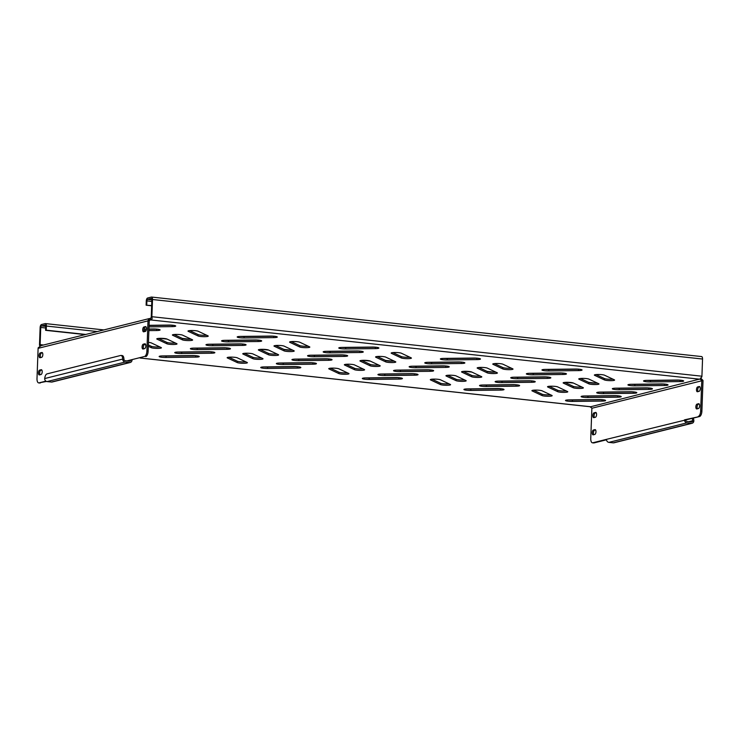 <?xml version="1.0" encoding="UTF-8"?>
<svg xmlns="http://www.w3.org/2000/svg" width="740" height="740" viewBox="0 0 740 740"><rect width="100%" height="100%" fill="white"/><g stroke="black" fill="none" stroke-linecap="round" stroke-linejoin="round"><path stroke-width="1.11" d="M579.3 378.658A5.217 0.749 -177.9 0 0 578.745 378.973A5.217 0.749 -177.9 0 0 579.013 379.222L588.827 383.838A5.217 0.749 -177.9 0 0 594.59 384.55A5.217 0.749 -177.9 0 0 598.993 383.977A5.217 0.749 -177.9 0 0 598.725 383.727L588.901 379.102A5.217 0.749 -177.9 0 0 584.341 378.427A5.217 0.749 -177.9 0 0 579.3 378.658M594.914 374.755A5.217 0.749 -177.9 0 0 594.359 375.069A5.217 0.749 -177.9 0 0 594.618 375.319L604.441 379.935A5.217 0.749 -177.9 0 0 610.204 380.647A5.217 0.749 -177.9 0 0 614.598 380.073A5.217 0.749 -177.9 0 0 614.339 379.824L604.515 375.199A5.217 0.749 -177.9 0 0 599.946 374.523A5.217 0.749 -177.9 0 0 594.914 374.755M628.491 384.55A5.217 0.749 -177.9 0 0 627.936 384.865A5.217 0.749 -177.9 0 0 634.781 385.827L664.474 385.485A5.217 0.749 -177.9 0 0 668.044 384.902A5.217 0.749 -177.9 0 0 661.199 383.94L631.507 384.291A5.217 0.749 -177.9 0 0 628.491 384.55M631.118 384.291A5.217 0.749 -177.9 0 0 634.837 384.449L664.52 384.106A5.217 0.749 -177.9 0 0 664.918 384.097M644.105 380.656A5.217 0.749 -177.9 0 0 643.541 380.961A5.217 0.749 -177.9 0 0 650.395 381.923L680.079 381.581A5.217 0.749 -177.9 0 0 683.658 380.998A5.217 0.749 -177.9 0 0 676.804 380.036L647.121 380.388A5.217 0.749 -177.9 0 0 644.105 380.656M646.732 380.397A5.217 0.749 -177.9 0 0 650.442 380.554L680.134 380.203A5.217 0.749 -177.9 0 0 680.523 380.194M142.728 329.679A2.433 1.073 -83.8 0 0 143.551 331.825A2.433 1.073 -83.8 0 0 143.727 331.816L145.29 331.428A2.433 1.073 -83.8 0 0 146.455 328.939A2.433 1.073 -83.8 0 0 145.641 326.599A2.433 1.073 -83.8 0 0 145.465 326.608L143.902 327.006A2.433 1.073 -83.8 0 0 142.728 329.679M144.356 331.659A2.433 1.073 96.2 0 1 143.967 329.818A2.433 1.073 96.2 0 1 145.151 327.136L146.085 326.904M38.452 372.784A2.433 1.073 -83.8 0 0 39.285 374.93A2.433 1.073 -83.8 0 0 39.451 374.921L41.015 374.523A2.433 1.073 -83.8 0 0 42.189 372.044A2.433 1.073 -83.8 0 0 41.366 369.704A2.433 1.073 -83.8 0 0 41.19 369.713L39.627 370.102A2.433 1.073 -83.8 0 0 38.452 372.784M40.08 374.764A2.433 1.073 96.2 0 1 39.692 372.914A2.433 1.073 96.2 0 1 40.876 370.24L41.81 370M39.081 355.589A2.433 1.073 -83.8 0 0 39.914 357.735A2.433 1.073 -83.8 0 0 40.09 357.725L41.644 357.337A2.433 1.073 -83.8 0 0 42.818 354.849A2.433 1.073 -83.8 0 0 41.995 352.508A2.433 1.073 -83.8 0 0 41.819 352.518L40.265 352.915A2.433 1.073 -83.8 0 0 39.081 355.589M40.709 357.568A2.433 1.073 96.2 0 1 40.321 355.727A2.433 1.073 96.2 0 1 41.505 353.045L42.439 352.814M142.089 346.875A2.433 1.073 -83.8 0 0 142.922 349.021A2.433 1.073 -83.8 0 0 143.097 349.012L144.661 348.614A2.433 1.073 -83.8 0 0 145.826 346.135A2.433 1.073 -83.8 0 0 145.012 343.795A2.433 1.073 -83.8 0 0 144.837 343.804L143.273 344.193A2.433 1.073 -83.8 0 0 142.089 346.875M143.717 348.855A2.433 1.073 96.2 0 1 143.338 347.005A2.433 1.073 96.2 0 1 144.513 344.331L145.456 344.091M696.488 389.601A2.433 1.073 -83.8 0 0 697.321 391.747A2.433 1.073 -83.8 0 0 697.487 391.738L699.05 391.349A2.433 1.073 -83.8 0 0 700.225 388.861A2.433 1.073 -83.8 0 0 699.402 386.521A2.433 1.073 -83.8 0 0 699.226 386.53L697.663 386.918A2.433 1.073 -83.8 0 0 696.488 389.601M699.846 386.826L698.912 387.057A2.433 1.073 -83.8 0 0 697.727 389.74A2.433 1.073 -83.8 0 0 698.116 391.58M592.213 432.706A2.433 1.073 -83.8 0 0 593.045 434.852A2.433 1.073 -83.8 0 0 593.221 434.833L594.775 434.445A2.433 1.073 -83.8 0 0 595.95 431.966A2.433 1.073 -83.8 0 0 595.127 429.625A2.433 1.073 -83.8 0 0 594.951 429.635L593.397 430.023A2.433 1.073 -83.8 0 0 592.213 432.706M595.571 429.921L594.636 430.162A2.433 1.073 -83.8 0 0 593.452 432.835A2.433 1.073 -83.8 0 0 593.841 434.685M592.842 415.51A2.433 1.073 -83.8 0 0 593.674 417.656A2.433 1.073 -83.8 0 0 593.85 417.647L595.404 417.258A2.433 1.073 -83.8 0 0 596.579 414.77A2.433 1.073 -83.8 0 0 595.755 412.43A2.433 1.073 -83.8 0 0 595.589 412.439L594.026 412.837A2.433 1.073 -83.8 0 0 592.842 415.51M596.199 412.735L595.265 412.966A2.433 1.073 -83.8 0 0 594.081 415.649A2.433 1.073 -83.8 0 0 594.47 417.49M695.859 406.796A2.433 1.073 -83.8 0 0 696.682 408.943A2.433 1.073 -83.8 0 0 696.858 408.924L698.421 408.536A2.433 1.073 -83.8 0 0 699.587 406.057A2.433 1.073 -83.8 0 0 698.773 403.707A2.433 1.073 -83.8 0 0 698.597 403.726L697.034 404.114A2.433 1.073 -83.8 0 0 695.859 406.796M699.217 404.012L698.283 404.253A2.433 1.073 -83.8 0 0 697.099 406.926A2.433 1.073 -83.8 0 0 697.487 408.776M612.887 388.454A5.217 0.749 -177.9 0 0 612.332 388.768A5.217 0.749 -177.9 0 0 619.177 389.73L648.86 389.388A5.217 0.749 -177.9 0 0 652.44 388.805A5.217 0.749 -177.9 0 0 645.585 387.843L615.902 388.186A5.217 0.749 -177.9 0 0 612.887 388.454M615.514 388.195A5.217 0.749 -177.9 0 0 619.223 388.352L648.915 388.01A5.217 0.749 -177.9 0 0 649.304 388M597.273 392.357A5.217 0.749 -177.9 0 0 596.718 392.672A5.217 0.749 -177.9 0 0 603.562 393.634L633.255 393.282A5.217 0.749 -177.9 0 0 636.826 392.709A5.217 0.749 -177.9 0 0 629.981 391.747L600.297 392.089A5.217 0.749 -177.9 0 0 597.273 392.357M599.899 392.098A5.217 0.749 -177.9 0 0 603.618 392.256L633.301 391.913A5.217 0.749 -177.9 0 0 633.699 391.904M581.668 396.261A5.217 0.749 -177.9 0 0 581.113 396.575A5.217 0.749 -177.9 0 0 587.958 397.537L617.641 397.186A5.217 0.749 -177.9 0 0 621.221 396.612A5.217 0.749 -177.9 0 0 614.376 395.65L584.683 395.993A5.217 0.749 -177.9 0 0 581.668 396.261M584.295 396.002A5.217 0.749 -177.9 0 0 588.004 396.159L617.697 395.817A5.217 0.749 -177.9 0 0 618.085 395.808M566.054 400.164A5.217 0.749 -177.9 0 0 565.499 400.479A5.217 0.749 -177.9 0 0 572.353 401.432L602.036 401.089A5.217 0.749 -177.9 0 0 605.607 400.516A5.217 0.749 -177.9 0 0 598.762 399.554L569.079 399.896A5.217 0.749 -177.9 0 0 566.054 400.164M568.681 399.905A5.217 0.749 -177.9 0 0 572.399 400.062L602.082 399.711A5.217 0.749 -177.9 0 0 602.48 399.711M542.513 369.658A5.217 0.749 -177.9 0 0 541.957 369.972A5.217 0.749 -177.9 0 0 548.803 370.934L578.495 370.592A5.217 0.749 -177.9 0 0 582.066 370.009A5.217 0.749 -177.9 0 0 575.221 369.047L545.528 369.389A5.217 0.749 -177.9 0 0 542.513 369.658M545.14 369.399A5.217 0.749 -177.9 0 0 548.858 369.556L578.541 369.214A5.217 0.749 -177.9 0 0 578.939 369.204M526.899 373.561A5.217 0.749 -177.9 0 0 526.344 373.876A5.217 0.749 -177.9 0 0 533.198 374.838L562.881 374.486A5.217 0.749 -177.9 0 0 566.461 373.913A5.217 0.749 -177.9 0 0 559.607 372.951L529.923 373.293A5.217 0.749 -177.9 0 0 526.899 373.561M529.526 373.302A5.217 0.749 -177.9 0 0 533.244 373.46L562.937 373.117A5.217 0.749 -177.9 0 0 563.325 373.108M511.294 377.465A5.217 0.749 -177.9 0 0 510.739 377.779A5.217 0.749 -177.9 0 0 517.584 378.741L547.276 378.39A5.217 0.749 -177.9 0 0 550.847 377.816A5.217 0.749 -177.9 0 0 544.002 376.854L514.309 377.197A5.217 0.749 -177.9 0 0 511.294 377.465M513.921 377.206A5.217 0.749 -177.9 0 0 517.639 377.363L547.323 377.021A5.217 0.749 -177.9 0 0 547.72 377.012M495.689 381.368A5.217 0.749 -177.9 0 0 495.125 381.683A5.217 0.749 -177.9 0 0 501.979 382.636L531.662 382.293A5.217 0.749 -177.9 0 0 535.242 381.711A5.217 0.749 -177.9 0 0 528.388 380.758L498.704 381.1A5.217 0.749 -177.9 0 0 495.689 381.368M498.316 381.109A5.217 0.749 -177.9 0 0 502.025 381.267L531.718 380.915A5.217 0.749 -177.9 0 0 532.106 380.915M480.075 385.272A5.217 0.749 -177.9 0 0 479.52 385.577A5.217 0.749 -177.9 0 0 486.365 386.539L516.058 386.197A5.217 0.749 -177.9 0 0 519.628 385.614A5.217 0.749 -177.9 0 0 512.783 384.652L483.1 385.004A5.217 0.749 -177.9 0 0 480.075 385.272M482.702 385.013A5.217 0.749 -177.9 0 0 486.421 385.17L516.104 384.819A5.217 0.749 -177.9 0 0 516.501 384.809M464.47 389.166A5.217 0.749 -177.9 0 0 463.915 389.481A5.217 0.749 -177.9 0 0 470.76 390.443L500.444 390.1A5.217 0.749 -177.9 0 0 504.023 389.518A5.217 0.749 -177.9 0 0 497.178 388.555L467.486 388.907A5.217 0.749 -177.9 0 0 464.47 389.166M467.097 388.907A5.217 0.749 -177.9 0 0 470.807 389.064L500.499 388.722A5.217 0.749 -177.9 0 0 500.888 388.713M440.92 358.669A5.217 0.749 -177.9 0 0 440.365 358.983A5.217 0.749 -177.9 0 0 447.219 359.945L476.902 359.594A5.217 0.749 -177.9 0 0 480.482 359.02A5.217 0.749 -177.9 0 0 473.628 358.058L443.945 358.401A5.217 0.749 -177.9 0 0 440.92 358.669M443.547 358.41A5.217 0.749 -177.9 0 0 447.265 358.567L476.949 358.216A5.217 0.749 -177.9 0 0 477.346 358.216M425.315 362.572A5.217 0.749 -177.9 0 0 424.76 362.878A5.217 0.749 -177.9 0 0 431.605 363.839L461.298 363.497A5.217 0.749 -177.9 0 0 464.868 362.914A5.217 0.749 -177.9 0 0 458.023 361.953L428.331 362.304A5.217 0.749 -177.9 0 0 425.315 362.572M427.942 362.313A5.217 0.749 -177.9 0 0 431.661 362.471L461.344 362.119A5.217 0.749 -177.9 0 0 461.732 362.119M409.701 366.466A5.217 0.749 -177.9 0 0 409.146 366.781A5.217 0.749 -177.9 0 0 416 367.743L445.684 367.401A5.217 0.749 -177.9 0 0 449.263 366.818A5.217 0.749 -177.9 0 0 442.409 365.856L412.726 366.207A5.217 0.749 -177.9 0 0 409.701 366.466M412.328 366.207A5.217 0.749 -177.9 0 0 416.046 366.374L445.739 366.022A5.217 0.749 -177.9 0 0 446.128 366.013M394.096 370.37A5.217 0.749 -177.9 0 0 393.541 370.685A5.217 0.749 -177.9 0 0 400.386 371.647L430.079 371.304A5.217 0.749 -177.9 0 0 433.649 370.721A5.217 0.749 -177.9 0 0 426.804 369.76L397.112 370.111A5.217 0.749 -177.9 0 0 394.096 370.37M396.723 370.111A5.217 0.749 -177.9 0 0 400.442 370.268L430.125 369.926A5.217 0.749 -177.9 0 0 430.523 369.917M378.482 374.274A5.217 0.749 -177.9 0 0 377.927 374.588A5.217 0.749 -177.9 0 0 384.782 375.55L414.465 375.208A5.217 0.749 -177.9 0 0 418.045 374.625A5.217 0.749 -177.9 0 0 411.19 373.663L381.507 374.005A5.217 0.749 -177.9 0 0 378.482 374.274M381.109 374.014A5.217 0.749 -177.9 0 0 384.828 374.172L414.52 373.829A5.217 0.749 -177.9 0 0 414.909 373.82M362.878 378.177A5.217 0.749 -177.9 0 0 362.322 378.492A5.217 0.749 -177.9 0 0 369.168 379.454L398.86 379.102A5.217 0.749 -177.9 0 0 402.43 378.529A5.217 0.749 -177.9 0 0 395.586 377.567L365.893 377.909A5.217 0.749 -177.9 0 0 362.878 378.177M365.505 377.918A5.217 0.749 -177.9 0 0 369.223 378.075L398.906 377.733A5.217 0.749 -177.9 0 0 399.304 377.724M339.336 347.671A5.217 0.749 -177.9 0 0 338.781 347.985A5.217 0.749 -177.9 0 0 345.626 348.947L375.31 348.605A5.217 0.749 -177.9 0 0 378.889 348.022A5.217 0.749 -177.9 0 0 372.044 347.06L342.352 347.411A5.217 0.749 -177.9 0 0 339.336 347.671M341.963 347.411A5.217 0.749 -177.9 0 0 345.673 347.569L375.365 347.226A5.217 0.749 -177.9 0 0 375.754 347.217M323.722 351.574A5.217 0.749 -177.9 0 0 323.167 351.889A5.217 0.749 -177.9 0 0 330.022 352.851L359.705 352.508A5.217 0.749 -177.9 0 0 363.275 351.925A5.217 0.749 -177.9 0 0 356.43 350.964L326.747 351.306A5.217 0.749 -177.9 0 0 323.722 351.574M326.349 351.315A5.217 0.749 -177.9 0 0 330.068 351.472L359.751 351.13A5.217 0.749 -177.9 0 0 360.149 351.121M308.118 355.478A5.217 0.749 -177.9 0 0 307.562 355.792A5.217 0.749 -177.9 0 0 314.407 356.754L344.1 356.403A5.217 0.749 -177.9 0 0 347.671 355.829A5.217 0.749 -177.9 0 0 340.825 354.867L311.133 355.209A5.217 0.749 -177.9 0 0 308.118 355.478M310.745 355.219A5.217 0.749 -177.9 0 0 314.463 355.376L344.146 355.034A5.217 0.749 -177.9 0 0 344.535 355.024M292.504 359.381A5.217 0.749 -177.9 0 0 291.949 359.696A5.217 0.749 -177.9 0 0 298.803 360.657L328.486 360.306A5.217 0.749 -177.9 0 0 332.066 359.733A5.217 0.749 -177.9 0 0 325.212 358.771L295.528 359.113A5.217 0.749 -177.9 0 0 292.504 359.381M295.131 359.122A5.217 0.749 -177.9 0 0 298.849 359.279L328.542 358.937A5.217 0.749 -177.9 0 0 328.93 358.928M276.899 363.285A5.217 0.749 -177.9 0 0 276.344 363.599A5.217 0.749 -177.9 0 0 283.189 364.561L312.881 364.21A5.217 0.749 -177.9 0 0 316.452 363.636A5.217 0.749 -177.9 0 0 309.607 362.674L279.914 363.016A5.217 0.749 -177.9 0 0 276.899 363.285M279.526 363.026A5.217 0.749 -177.9 0 0 283.244 363.183L312.928 362.831A5.217 0.749 -177.9 0 0 313.316 362.831M261.285 367.188A5.217 0.749 -177.9 0 0 260.73 367.493A5.217 0.749 -177.9 0 0 267.584 368.455L297.267 368.113A5.217 0.749 -177.9 0 0 300.847 367.53A5.217 0.749 -177.9 0 0 293.993 366.568L264.31 366.92A5.217 0.749 -177.9 0 0 261.285 367.188M263.912 366.929A5.217 0.749 -177.9 0 0 267.63 367.086L297.323 366.735A5.217 0.749 -177.9 0 0 297.711 366.735M237.743 336.682A5.217 0.749 -177.9 0 0 237.189 336.996A5.217 0.749 -177.9 0 0 244.034 337.958L273.726 337.607A5.217 0.749 -177.9 0 0 277.296 337.033A5.217 0.749 -177.9 0 0 270.452 336.071L240.759 336.413A5.217 0.749 -177.9 0 0 237.743 336.682M240.371 336.423A5.217 0.749 -177.9 0 0 244.089 336.58L273.772 336.238A5.217 0.749 -177.9 0 0 274.17 336.228M222.139 340.585A5.217 0.749 -177.9 0 0 221.584 340.9A5.217 0.749 -177.9 0 0 228.429 341.861L258.112 341.51A5.217 0.749 -177.9 0 0 261.692 340.937A5.217 0.749 -177.9 0 0 254.838 339.975L225.154 340.317A5.217 0.749 -177.9 0 0 222.139 340.585M224.766 340.326A5.217 0.749 -177.9 0 0 228.475 340.483L258.168 340.141A5.217 0.749 -177.9 0 0 258.556 340.132M206.525 344.489A5.217 0.749 -177.9 0 0 205.97 344.803A5.217 0.749 -177.9 0 0 212.815 345.756L242.507 345.414A5.217 0.749 -177.9 0 0 246.078 344.831A5.217 0.749 -177.9 0 0 239.233 343.878L209.549 344.22A5.217 0.749 -177.9 0 0 206.525 344.489M209.152 344.23A5.217 0.749 -177.9 0 0 212.87 344.387L242.554 344.035A5.217 0.749 -177.9 0 0 242.951 344.035M190.92 348.392A5.217 0.749 -177.9 0 0 190.365 348.697A5.217 0.749 -177.9 0 0 197.21 349.659L226.893 349.317A5.217 0.749 -177.9 0 0 230.473 348.734A5.217 0.749 -177.9 0 0 223.628 347.772L193.936 348.124A5.217 0.749 -177.9 0 0 190.92 348.392M193.547 348.133A5.217 0.749 -177.9 0 0 197.256 348.29L226.949 347.939A5.217 0.749 -177.9 0 0 227.337 347.93M175.306 352.286A5.217 0.749 -177.9 0 0 174.751 352.601A5.217 0.749 -177.9 0 0 181.605 353.563L211.288 353.221A5.217 0.749 -177.9 0 0 214.859 352.638A5.217 0.749 -177.9 0 0 208.014 351.676L178.331 352.027A5.217 0.749 -177.9 0 0 175.306 352.286M177.933 352.027A5.217 0.749 -177.9 0 0 181.651 352.185L211.335 351.842A5.217 0.749 -177.9 0 0 211.733 351.833M159.701 356.19A5.217 0.749 -177.9 0 0 159.146 356.504A5.217 0.749 -177.9 0 0 165.991 357.466L195.684 357.124A5.217 0.749 -177.9 0 0 199.254 356.541A5.217 0.749 -177.9 0 0 192.409 355.579L162.717 355.921A5.217 0.749 -177.9 0 0 159.701 356.19M162.328 355.931A5.217 0.749 -177.9 0 0 166.047 356.088L195.73 355.746A5.217 0.749 -177.9 0 0 196.119 355.736M563.695 382.562A5.217 0.749 -177.9 0 0 563.14 382.867A5.217 0.749 -177.9 0 0 563.399 383.117L573.223 387.742A5.217 0.749 -177.9 0 0 578.985 388.454A5.217 0.749 -177.9 0 0 583.379 387.871A5.217 0.749 -177.9 0 0 583.12 387.621L573.297 383.006A5.217 0.749 -177.9 0 0 568.727 382.33A5.217 0.749 -177.9 0 0 563.695 382.562M548.081 386.465A5.217 0.749 -177.9 0 0 547.526 386.77A5.217 0.749 -177.9 0 0 547.794 387.02L557.609 391.645A5.217 0.749 -177.9 0 0 563.38 392.357A5.217 0.749 -177.9 0 0 567.774 391.775A5.217 0.749 -177.9 0 0 567.506 391.525L557.692 386.909A5.217 0.749 -177.9 0 0 553.122 386.234A5.217 0.749 -177.9 0 0 548.081 386.465M532.476 390.359A5.217 0.749 -177.9 0 0 531.921 390.674A5.217 0.749 -177.9 0 0 532.18 390.924L542.004 395.549A5.217 0.749 -177.9 0 0 547.766 396.261A5.217 0.749 -177.9 0 0 552.16 395.678A5.217 0.749 -177.9 0 0 551.901 395.428L542.078 390.812A5.217 0.749 -177.9 0 0 537.508 390.137A5.217 0.749 -177.9 0 0 532.476 390.359M493.321 363.766A5.217 0.749 -177.9 0 0 492.766 364.071A5.217 0.749 -177.9 0 0 493.034 364.321L502.849 368.946A5.217 0.749 -177.9 0 0 508.611 369.658A5.217 0.749 -177.9 0 0 513.014 369.075A5.217 0.749 -177.9 0 0 512.746 368.825L502.923 364.21A5.217 0.749 -177.9 0 0 498.362 363.534A5.217 0.749 -177.9 0 0 493.321 363.766M477.716 367.66A5.217 0.749 -177.9 0 0 477.161 367.974A5.217 0.749 -177.9 0 0 477.42 368.224L487.244 372.849A5.217 0.749 -177.9 0 0 493.007 373.561A5.217 0.749 -177.9 0 0 497.4 372.979A5.217 0.749 -177.9 0 0 497.141 372.729L487.318 368.113A5.217 0.749 -177.9 0 0 482.748 367.438A5.217 0.749 -177.9 0 0 477.716 367.66M462.102 371.563A5.217 0.749 -177.9 0 0 461.547 371.878A5.217 0.749 -177.9 0 0 461.815 372.128L471.63 376.753A5.217 0.749 -177.9 0 0 477.393 377.456A5.217 0.749 -177.9 0 0 481.796 376.882A5.217 0.749 -177.9 0 0 481.527 376.632L471.704 372.017A5.217 0.749 -177.9 0 0 467.144 371.332A5.217 0.749 -177.9 0 0 462.102 371.563M446.498 375.467A5.217 0.749 -177.9 0 0 445.943 375.781A5.217 0.749 -177.9 0 0 446.202 376.031L456.025 380.647A5.217 0.749 -177.9 0 0 461.788 381.359A5.217 0.749 -177.9 0 0 466.182 380.786A5.217 0.749 -177.9 0 0 465.923 380.536L456.099 375.911A5.217 0.749 -177.9 0 0 451.529 375.236A5.217 0.749 -177.9 0 0 446.498 375.467M430.884 379.37A5.217 0.749 -177.9 0 0 430.329 379.685A5.217 0.749 -177.9 0 0 430.597 379.935L440.411 384.55A5.217 0.749 -177.9 0 0 446.174 385.263A5.217 0.749 -177.9 0 0 450.577 384.689A5.217 0.749 -177.9 0 0 450.309 384.439L440.494 379.814A5.217 0.749 -177.9 0 0 435.925 379.139A5.217 0.749 -177.9 0 0 430.884 379.37M391.728 352.767A5.217 0.749 -177.9 0 0 391.173 353.082A5.217 0.749 -177.9 0 0 391.442 353.332L401.265 357.947A5.217 0.749 -177.9 0 0 407.028 358.66A5.217 0.749 -177.9 0 0 411.421 358.086A5.217 0.749 -177.9 0 0 411.153 357.836L401.339 353.211A5.217 0.749 -177.9 0 0 396.769 352.536A5.217 0.749 -177.9 0 0 391.728 352.767M376.124 356.671A5.217 0.749 -177.9 0 0 375.569 356.985A5.217 0.749 -177.9 0 0 375.828 357.235L385.651 361.851A5.217 0.749 -177.9 0 0 391.414 362.563A5.217 0.749 -177.9 0 0 395.808 361.99A5.217 0.749 -177.9 0 0 395.549 361.74L385.725 357.115A5.217 0.749 -177.9 0 0 381.165 356.44A5.217 0.749 -177.9 0 0 376.124 356.671M360.519 360.574A5.217 0.749 -177.9 0 0 359.954 360.889A5.217 0.749 -177.9 0 0 360.223 361.139L370.046 365.754A5.217 0.749 -177.9 0 0 375.809 366.466A5.217 0.749 -177.9 0 0 380.203 365.893A5.217 0.749 -177.9 0 0 379.935 365.643L370.12 361.018A5.217 0.749 -177.9 0 0 365.551 360.343A5.217 0.749 -177.9 0 0 360.519 360.574M344.905 364.478A5.217 0.749 -177.9 0 0 344.35 364.792A5.217 0.749 -177.9 0 0 344.618 365.033L354.432 369.658A5.217 0.749 -177.9 0 0 360.195 370.37A5.217 0.749 -177.9 0 0 364.598 369.787A5.217 0.749 -177.9 0 0 364.33 369.547L354.506 364.922A5.217 0.749 -177.9 0 0 349.946 364.246A5.217 0.749 -177.9 0 0 344.905 364.478M329.3 368.381A5.217 0.749 -177.9 0 0 328.745 368.687A5.217 0.749 -177.9 0 0 329.004 368.936L338.828 373.561A5.217 0.749 -177.9 0 0 344.59 374.274A5.217 0.749 -177.9 0 0 348.984 373.691A5.217 0.749 -177.9 0 0 348.725 373.441L338.901 368.825A5.217 0.749 -177.9 0 0 334.332 368.15A5.217 0.749 -177.9 0 0 329.3 368.381M290.145 341.778A5.217 0.749 -177.9 0 0 289.59 342.093A5.217 0.749 -177.9 0 0 289.849 342.343L299.672 346.958A5.217 0.749 -177.9 0 0 305.435 347.671A5.217 0.749 -177.9 0 0 309.829 347.097A5.217 0.749 -177.9 0 0 309.57 346.847L299.746 342.222A5.217 0.749 -177.9 0 0 295.177 341.547A5.217 0.749 -177.9 0 0 290.145 341.778M274.531 345.682A5.217 0.749 -177.9 0 0 273.976 345.996A5.217 0.749 -177.9 0 0 274.244 346.237L284.058 350.862A5.217 0.749 -177.9 0 0 289.83 351.574A5.217 0.749 -177.9 0 0 294.224 350.991A5.217 0.749 -177.9 0 0 293.956 350.742L284.142 346.126A5.217 0.749 -177.9 0 0 279.572 345.45A5.217 0.749 -177.9 0 0 274.531 345.682M258.926 349.585A5.217 0.749 -177.9 0 0 258.371 349.891A5.217 0.749 -177.9 0 0 258.63 350.14L268.454 354.765A5.217 0.749 -177.9 0 0 274.216 355.478A5.217 0.749 -177.9 0 0 278.61 354.895A5.217 0.749 -177.9 0 0 278.351 354.645L268.528 350.029A5.217 0.749 -177.9 0 0 263.958 349.354A5.217 0.749 -177.9 0 0 258.926 349.585M243.312 353.48A5.217 0.749 -177.9 0 0 242.757 353.794A5.217 0.749 -177.9 0 0 243.025 354.044L252.849 358.669A5.217 0.749 -177.9 0 0 258.611 359.381A5.217 0.749 -177.9 0 0 263.005 358.798A5.217 0.749 -177.9 0 0 262.737 358.549L252.923 353.933A5.217 0.749 -177.9 0 0 248.353 353.257A5.217 0.749 -177.9 0 0 243.312 353.48M227.707 357.383A5.217 0.749 -177.9 0 0 227.152 357.697A5.217 0.749 -177.9 0 0 227.411 357.947L237.235 362.563A5.217 0.749 -177.9 0 0 242.998 363.275A5.217 0.749 -177.9 0 0 247.391 362.702A5.217 0.749 -177.9 0 0 247.132 362.452L237.309 357.827A5.217 0.749 -177.9 0 0 232.749 357.152A5.217 0.749 -177.9 0 0 227.707 357.383M188.552 330.78A5.217 0.749 -177.9 0 0 187.997 331.095A5.217 0.749 -177.9 0 0 188.265 331.344L198.079 335.969A5.217 0.749 -177.9 0 0 203.842 336.682A5.217 0.749 -177.9 0 0 208.245 336.099A5.217 0.749 -177.9 0 0 207.977 335.849L198.154 331.233A5.217 0.749 -177.9 0 0 193.593 330.558A5.217 0.749 -177.9 0 0 188.552 330.78M172.947 334.684A5.217 0.749 -177.9 0 0 172.392 334.998A5.217 0.749 -177.9 0 0 172.651 335.248L182.475 339.873A5.217 0.749 -177.9 0 0 188.238 340.576A5.217 0.749 -177.9 0 0 192.631 340.002A5.217 0.749 -177.9 0 0 192.372 339.753L182.549 335.137A5.217 0.749 -177.9 0 0 177.979 334.452A5.217 0.749 -177.9 0 0 172.947 334.684M157.333 338.587A5.217 0.749 -177.9 0 0 156.778 338.901A5.217 0.749 -177.9 0 0 157.047 339.151L166.861 343.767A5.217 0.749 -177.9 0 0 172.624 344.479A5.217 0.749 -177.9 0 0 177.026 343.906A5.217 0.749 -177.9 0 0 176.758 343.656L166.944 339.031A5.217 0.749 -177.9 0 0 162.375 338.356A5.217 0.749 -177.9 0 0 157.333 338.587M148.315 346.283L151.256 347.671A5.217 0.749 -177.9 0 0 157.019 348.383A5.217 0.749 -177.9 0 0 161.412 347.809A5.217 0.749 -177.9 0 0 161.154 347.56L151.33 342.935A5.217 0.749 -177.9 0 0 148.453 342.38M144.328 344.414L145.799 345.108M148.361 344.914L151.302 346.302A5.217 0.749 -177.9 0 0 159.794 346.921M158.453 338.411L166.916 342.398A5.217 0.749 -177.9 0 0 175.399 343.018M174.067 334.517L182.521 338.495A5.217 0.749 -177.9 0 0 191.013 339.114M189.671 330.614L198.135 334.591A5.217 0.749 -177.9 0 0 206.617 335.211M228.827 357.207L237.29 361.194A5.217 0.749 -177.9 0 0 245.773 361.814M244.431 353.313L252.895 357.291A5.217 0.749 -177.9 0 0 261.377 357.91M260.045 349.41L268.5 353.387A5.217 0.749 -177.9 0 0 276.991 354.007M275.65 345.506L284.114 349.483A5.217 0.749 -177.9 0 0 292.596 350.103M291.264 341.603L299.719 345.58A5.217 0.749 -177.9 0 0 308.21 346.2M330.419 368.206L338.874 372.183A5.217 0.749 -177.9 0 0 347.356 372.803M346.024 364.302L354.488 368.279A5.217 0.749 -177.9 0 0 362.97 368.899M361.638 360.399L370.093 364.376A5.217 0.749 -177.9 0 0 378.575 364.996M377.243 356.495L385.707 360.482A5.217 0.749 -177.9 0 0 394.189 361.101M392.848 352.591L401.311 356.578A5.217 0.749 -177.9 0 0 409.793 357.198M432.003 379.195L440.467 383.181A5.217 0.749 -177.9 0 0 448.949 383.801M447.617 375.291L456.071 379.278A5.217 0.749 -177.9 0 0 464.563 379.897M463.221 371.397L471.685 375.374A5.217 0.749 -177.9 0 0 480.168 375.994M478.835 367.493L487.29 371.471A5.217 0.749 -177.9 0 0 495.772 372.091M494.44 363.59L502.904 367.567A5.217 0.749 -177.9 0 0 511.386 368.187M533.596 390.193L542.05 394.17A5.217 0.749 -177.9 0 0 550.541 394.79M549.2 386.289L557.664 390.267A5.217 0.749 -177.9 0 0 566.146 390.887M564.814 382.386L573.269 386.363A5.217 0.749 -177.9 0 0 581.76 386.983M148.888 330.604L156.529 330.521A5.217 0.749 -177.9 0 0 160.099 329.938A5.217 0.749 -177.9 0 0 153.254 328.976L148.944 329.032M146.446 329.06L144.041 329.087M144.004 330.669L146.039 330.641M144.013 329.291L146.428 329.263M148.934 329.235L156.575 329.143A5.217 0.749 -177.9 0 0 156.972 329.134M149.027 326.886L172.133 326.618A5.217 0.749 -177.9 0 0 175.713 326.035A5.217 0.749 -177.9 0 0 168.859 325.073L149.082 325.304M149.073 325.507L172.189 325.239A5.217 0.749 -177.9 0 0 172.577 325.239M580.419 378.482L588.883 382.46A5.217 0.749 -177.9 0 0 597.365 383.079M596.033 374.579L604.488 378.565A5.217 0.749 -177.9 0 0 612.97 379.185M124.098 359.89L122.775 359.742L122.692 359.057A4.865 2.137 -83.8 0 0 121.036 355.44L122.276 355.579A4.865 2.137 96.2 0 1 123.941 359.187L124.098 359.89A1.388 1.23 76 0 0 125.153 360.695L129.5 361.166A1.388 1.23 76 0 0 130.786 359.918L144.522 356.486A4.865 2.137 -83.8 0 0 146.89 351.13L148.13 351.26L149.24 321.003A1.388 1.23 -104 0 1 149.267 320.753L150.46 319.782L150.507 318.404L150.673 319.782C152.052 319.486 152.44 318.625 151.839 317.21L151.238 317.108A1.388 0.611 -83.8 0 0 151.256 316.859L151.885 299.663A1.388 0.611 -83.8 0 0 151.413 298.442A1.388 0.611 -83.8 0 0 151.312 298.442L151.506 298.47M149.878 319.856L700.419 379.269L701.742 380.536L702.972 380.416A2.784 2.47 -104 0 1 703 380.924L701.89 411.181A4.865 2.137 96.2 0 1 699.531 416.546L684.555 419.839A2.784 2.47 76 0 0 686.933 422.864L691.28 423.326A2.784 2.47 76 0 0 693.759 421.532L692.427 421.384L692.603 420.718A4.865 2.137 -83.8 0 0 692.178 418.378M606.523 439.791L594.016 442.918A4.865 2.137 96.2 0 1 593.665 442.946L592.426 442.807A4.865 2.137 -83.8 0 1 590.76 438.515L591.87 408.258A1.388 1.23 76 0 0 591.861 408.008L589.798 406.658M151.839 317.21A2.784 1.221 -83.8 0 0 151.876 316.702L701.918 376.216A2.784 1.221 96.2 0 1 701.881 376.725L700.429 379.065M700.512 378.871L590.751 406.732M150.729 318.404L151.238 317.108M701.918 376.216L702.547 359.029L152.514 299.506L151.876 316.702M85.766 334.452L46.222 330.17L46.37 326.044A2.784 1.221 -83.8 0 0 45.418 323.593A2.784 1.221 -83.8 0 0 45.223 323.602L41.477 324.536A2.784 1.221 -83.8 0 0 40.127 327.607L39.498 344.794A2.784 1.221 -83.8 0 0 39.498 345.293L40.117 344.886L40.839 345.876M39.498 345.293L39.914 345.932M43.531 345.007L40.117 344.637A1.388 0.611 -83.8 0 0 40.117 344.886M40.117 344.637L40.746 327.45L45.677 327.977M701.4 356.588A2.784 1.221 96.2 0 1 701.594 356.569A2.784 1.221 96.2 0 1 702.547 359.029M152.514 299.506A2.784 1.221 -83.8 0 0 151.561 297.055A2.784 1.221 -83.8 0 0 151.358 297.073L147.612 298.007A2.784 1.221 -83.8 0 0 146.27 301.069L146.113 305.195L151.672 305.574M151.876 299.848L147.565 299.386L151.312 298.442M45.741 326.386L41.422 325.914A1.388 0.611 -83.8 0 0 40.746 327.45M41.422 325.914L45.362 324.999M147.565 299.386A1.388 0.611 -83.8 0 0 146.89 300.912L146.742 305.037M146.113 305.195L151.663 305.796M85.146 334.6L45.593 330.327L45.741 326.201A1.388 0.611 -83.8 0 0 45.27 324.971A1.388 0.611 -83.8 0 0 45.168 324.98M514.966 381.109L513.273 380.934M413.382 370.12L411.68 369.935M311.79 359.131L310.088 358.946M210.206 348.133L208.504 347.948M516.835 381.091L515.133 380.906M415.242 370.102L413.549 369.917M313.658 359.104L311.956 358.918M212.066 348.115L210.373 347.93M46.222 330.17L45.593 330.327M149.267 320.753L148.056 320.364L149.545 318.505L150.507 318.404M40.765 345.839L38.175 347.837A2.784 2.47 76 0 0 38.11 348.337L37 378.593A4.865 2.137 -83.8 0 0 38.665 382.894A4.865 2.137 -83.8 0 0 39.007 382.867L45.917 381.137M146.89 351.13L148 320.873A2.784 2.47 -104 0 1 148.056 320.364M126.938 360.889L144.522 356.486M39.007 382.867L46.481 381.442M148.13 351.26A4.865 2.137 96.2 0 1 145.771 356.625M40.247 382.996A4.865 2.137 96.2 0 1 39.905 383.024L38.665 382.894M700.54 377.927L702.972 380.416M701.742 380.536A1.388 1.23 -104 0 1 701.76 380.786L700.651 411.052L701.89 411.181M692.057 423.28L614.006 442.788A2.784 2.47 -104 0 1 613.238 442.844L608.89 442.372A2.784 2.47 -104 0 1 606.504 439.347L592.768 442.788L594.016 442.918M699.531 416.546L606.504 439.347M698.292 416.407A4.865 2.137 -83.8 0 0 700.651 411.052M122.775 359.742A2.784 2.47 76 0 0 125.097 362.064L129.445 362.535A2.784 2.47 76 0 0 132.035 360.056M130.222 362.489L52.179 381.997A2.784 2.47 -104 0 1 51.402 382.043L47.055 381.581A2.784 2.47 -104 0 1 44.724 379.25L44.696 378.556L122.692 359.057M685.795 419.978A1.388 1.23 76 0 0 686.988 421.486L691.327 421.957A1.388 1.23 76 0 0 692.427 421.384M44.696 378.556A4.865 2.137 -83.8 0 1 47.009 373.885L120.685 355.468A4.865 2.137 -83.8 0 1 121.036 355.44M693.232 418.118A4.865 2.137 96.2 0 1 693.843 420.857L693.759 421.532M579.032 378.741L579.013 379.222M594.636 374.838L594.618 375.319M634.837 384.449L634.781 385.827M650.442 380.554L650.395 381.923M619.223 388.352L619.177 389.73M603.618 392.256L603.562 393.634M588.004 396.159L587.958 397.537M572.399 400.062L572.353 401.432M548.858 369.556L548.803 370.934M533.244 373.46L533.198 374.838M517.639 377.363L517.584 378.741M502.025 381.267L501.979 382.636M486.421 385.17L486.365 386.539M470.807 389.064L470.76 390.443M447.265 358.567L447.219 359.945M431.661 362.471L431.605 363.839M416.046 366.374L416 367.743M400.442 370.268L400.386 371.647M384.828 374.172L384.782 375.55M369.223 378.075L369.168 379.454M345.673 347.569L345.626 348.947M330.068 351.472L330.022 352.851M314.463 355.376L314.407 356.754M298.849 359.279L298.803 360.657M283.244 363.183L283.189 364.561M267.63 367.086L267.584 368.455M244.089 336.58L244.034 337.958M228.475 340.483L228.429 341.861M212.87 344.387L212.815 345.756M197.256 348.29L197.21 349.659M181.651 352.185L181.605 353.563M166.047 356.088L165.991 357.466M563.418 382.645L563.399 383.117M547.813 386.548L547.794 387.02M532.199 390.443L532.18 390.924M493.043 363.849L493.034 364.321M477.439 367.752L477.42 368.224M461.825 371.647L461.815 372.128M446.22 375.55L446.202 376.031M430.615 379.454L430.597 379.935M391.46 352.851L391.442 353.332M375.846 356.754L375.828 357.235M360.241 360.657L360.223 361.139M344.627 364.561L344.618 365.033M329.022 368.464L329.004 368.936M289.867 341.861L289.849 342.343M274.262 345.765L274.244 346.237M258.649 349.668L258.63 350.14M243.044 353.563L243.025 354.044M227.43 357.466L227.411 357.947M188.284 330.873L188.265 331.344M172.67 334.767L172.651 335.248M157.065 338.67L157.047 339.151M151.302 346.302L151.256 347.671M166.916 342.398L166.861 343.767M182.521 338.495L182.475 339.873M198.135 334.591L198.079 335.969M237.29 361.194L237.235 362.563M252.895 357.291L252.849 358.669M268.5 353.387L268.454 354.765M284.114 349.483L284.058 350.862M299.719 345.58L299.672 346.958M338.874 372.183L338.828 373.561M354.488 368.279L354.432 369.658M370.093 364.376L370.046 365.754M385.707 360.482L385.651 361.851M401.311 356.578L401.265 357.947M440.467 383.181L440.411 384.55M456.071 379.278L456.025 380.647M471.685 375.374L471.63 376.753M487.29 371.471L487.244 372.849M502.904 367.567L502.849 368.946M542.05 394.17L542.004 395.549M557.664 390.267L557.609 391.645M573.269 386.363L573.223 387.742M156.575 329.143L156.529 330.521M172.189 325.239L172.133 326.618M195.73 355.746L195.684 357.124M211.335 351.842L211.288 353.221M226.949 347.939L226.893 349.317M242.554 344.035L242.507 345.414M258.168 340.141L258.112 341.51M273.772 336.238L273.726 337.607M297.323 366.735L297.267 368.113M312.928 362.831L312.881 364.21M328.542 358.937L328.486 360.306M344.146 355.034L344.1 356.403M359.751 351.13L359.705 352.508M375.365 347.226L375.31 348.605M398.906 377.733L398.86 379.102M414.52 373.829L414.465 375.208M430.125 369.926L430.079 371.304M445.739 366.022L445.684 367.401M461.344 362.119L461.298 363.497M476.949 358.216L476.902 359.594M500.499 388.722L500.444 390.1M516.104 384.819L516.058 386.197M531.718 380.915L531.662 382.293M547.323 377.021L547.276 378.39M562.937 373.117L562.881 374.486M578.541 369.214L578.495 370.592M602.082 399.711L602.036 401.089M617.697 395.817L617.641 397.186M633.301 391.913L633.255 393.282M648.915 388.01L648.86 389.388M149.462 320.032L150.46 319.782M140.221 358.012L590.529 406.732M146.89 300.912L151.82 301.448M46.37 326.044L97.338 331.557M159.933 338.328L167.092 339.105M213.888 344.165L215.59 344.35M261.516 349.326L268.675 350.094M315.481 355.163L317.183 355.348M363.109 360.315L370.268 361.092M417.073 366.152L418.766 366.337M464.702 371.304L471.852 372.081M518.657 377.15L520.359 377.326M566.285 382.303L573.445 383.07M38.11 348.337L148 320.873M591.87 408.258L701.76 380.786M129.445 362.535L51.402 382.043M125.097 362.064L47.055 381.581M686.933 422.864L608.89 442.372M613.238 442.844L691.28 423.326M692.603 420.718L688.764 421.68M698.283 404.253L697.034 404.114M595.265 412.966L594.026 412.837M594.636 430.162L593.397 430.023M698.912 387.057L697.663 386.918M144.513 344.331L143.273 344.193M41.505 353.045L40.265 352.915M40.876 370.24L39.627 370.102M145.151 327.136L143.902 327.006M680.134 380.203L680.079 381.581M664.52 384.106L664.474 385.485M604.488 378.565L604.441 379.935M588.883 382.46L588.827 383.838M590.132 406.732L140.119 358.031M151.561 297.055L701.594 356.569M595.46 383.107L588.688 382.377M539.969 377.104L538.267 376.919M494.413 372.174L487.105 371.378M438.376 366.106L436.683 365.93M392.82 361.175L385.512 360.389M336.793 355.117L335.091 354.932M291.236 350.187L283.92 349.4M235.2 344.128L233.498 343.943M189.644 339.197L182.336 338.402M103.896 329.92L45.418 323.593M40.164 345.848L149.545 318.505"/></g></svg>
